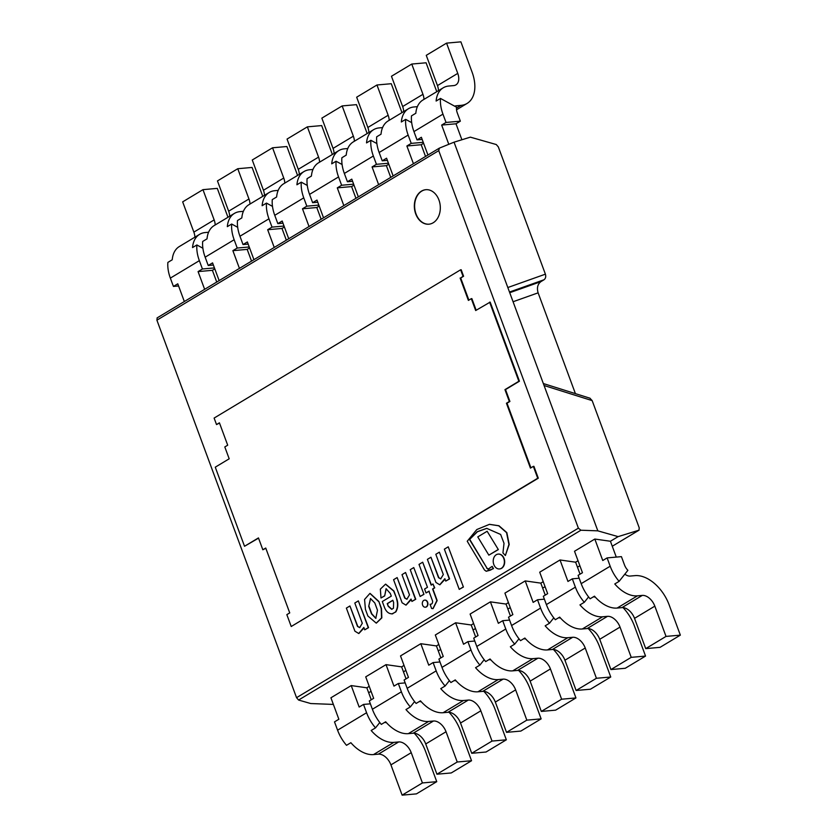 <?xml version="1.0" encoding="UTF-8"?>
<svg xmlns="http://www.w3.org/2000/svg" width="837" height="837" viewBox="0 0 837 837"><rect width="100%" height="100%" fill="white"/><g stroke="black" fill="none" stroke-linecap="round" stroke-linejoin="round"><path stroke-width="1.26" d="M425.939 189.685A17.326 12.953 -95.1 0 0 416.01 213.895A17.326 12.953 -95.1 0 0 429.004 224.18M488.85 555.151L498.35 549.585L487.144 531.265L477.77 536.904L488.85 555.151L498.067 549.606M498.35 549.585L487.144 531.265M420.143 596.478L423.951 594.333L413.76 567.57L410.235 569.683L420.143 596.478L423.668 594.364M423.951 594.333L413.76 567.57M459.241 589.374L463.405 587.019L448.234 546.833L444.363 549.156L459.241 589.374L463.112 587.04M463.405 587.019L448.234 546.833M439.885 584.77L445.043 579.225M435.931 582.447L439.739 584.781L444.855 578.723L445.734 581.087L449.291 578.953L439.383 552.158L435.826 554.293L443.317 574.559L440.691 578.89L438.525 577.687L430.95 557.222L427.393 559.367L435.931 582.447M440.827 578.869L438.808 577.656L430.95 557.222M445.734 581.087L449.574 578.922L439.383 552.158M430.793 604.241L430.061 604.262L431.589 608.468L432.917 608.666L436.883 600.589L432.593 588.986L434.434 587.877L432.991 583.975L431.149 585.084L422.685 562.202L419.013 564.41L427.477 587.292L424.589 589.028L426.033 592.941L428.921 591.194L432.624 601.207C432.645 603.393 431.787 604.408 430.061 604.262L430.657 604.262M426.033 592.941L429.214 591.173M431.432 585.063L422.685 562.202M433.064 608.656L437.165 600.558L432.875 588.966L434.727 587.856L432.991 583.975M488.756 569.097L487.092 568.323L469.714 539.342L477.456 531.725L486.872 528.346M469.714 539.342L477.236 531.704L486.726 528.356L500.641 534.456L504.02 543.328L502.932 552.891L505.37 555.527L508.927 544.468L506.552 532.635L498.706 525.782L489.436 524.349L476.818 529.539L467.234 541.257L484.487 570.007L486.234 571.263L490.273 570.185L493.192 568.626L492.166 566.356L488.002 569.306M487.092 568.323L469.421 539.373M488.473 569.129L486.81 568.344M486.182 571.273L493.474 568.605L492.166 566.356M505.37 555.527L509.21 544.437L506.835 532.604L498.988 525.762L489.582 524.339M493.809 564.525A7.46 5.577 -95.1 0 0 499.459 568.951A7.46 5.577 -95.1 0 0 504.355 561.031A7.46 5.577 -95.1 0 0 498.141 554.104A7.46 5.577 -95.1 0 0 493.809 564.525M499.605 568.94A7.46 5.577 -95.1 0 0 499.752 568.93A7.46 5.577 -95.1 0 0 504.638 561.01A7.46 5.577 -95.1 0 0 498.433 554.073A7.46 5.577 -95.1 0 0 498.287 554.094M422.591 605.088A3.557 2.657 -95.1 0 0 425.29 607.202A3.557 2.657 -95.1 0 0 427.623 603.425A3.557 2.657 -95.1 0 0 424.662 600.119A3.557 2.657 -95.1 0 0 422.591 605.088M425.437 607.181A3.557 2.657 -95.1 0 0 425.573 607.181A3.557 2.657 -95.1 0 0 427.906 603.404A3.557 2.657 -95.1 0 0 424.945 600.098A3.557 2.657 -95.1 0 0 424.809 600.119M393.578 579.706L402.116 602.786L405.924 605.12L411.04 599.062L411.919 601.426L415.476 599.292L405.558 572.498L402.001 574.642L409.502 594.898L406.866 599.229L404.7 598.026L397.136 577.572L393.578 579.706M407.012 599.219L404.993 598.005L397.136 577.572M411.919 601.426L415.759 599.261L405.558 572.498M406.071 605.109L411.229 599.574M346.372 608.101L354.909 631.182L358.717 633.515L363.833 627.457L364.712 629.822L368.27 627.687L358.351 600.893L354.804 603.027L362.295 623.293L359.659 627.624L357.493 626.421L349.929 605.967L346.372 608.101M359.805 627.614L357.786 626.4L349.929 605.967M364.712 629.822L368.552 627.656L358.351 600.893M358.864 633.504L364.022 627.97M393.62 602.399L393.453 608.237L391.674 609.315L388.211 606.281L387.228 603.613L392.825 600.244L393.62 602.399M392.867 600.37L387.51 603.582L388.211 606.281M388.494 606.25L391.957 609.284M391.821 613.929L395.817 611.92C398.077 608.091 398.402 603.707 396.79 598.758L393.641 591.037L385.522 584.163L380.354 589.133L380.992 597.984L384.675 595.913L386.213 588.704M384.675 595.913L386.077 588.704L390.304 593.443L391.297 596.132L382.3 601.541L384.581 607.683C386.359 611.973 388.985 614.002 392.448 613.803L395.535 611.941C397.784 608.112 398.109 603.728 396.508 598.779M380.992 597.984L384.392 595.934M396.79 598.758L393.924 591.006L385.669 584.153M392.731 613.783L391.967 613.919M370.634 598.518L368.709 606.323L370.488 598.528L374.809 602.964L377.487 610.225L375.782 618.355L371.492 613.835L368.709 606.323M368.991 606.302L371.774 613.803L375.928 618.344M376.368 623.105L381.839 617.873L381.484 608.572L378.847 601.447L370.059 593.402M378.565 601.479L369.923 593.412L364.566 599.459L365.424 609.378L367.882 616.001L376.231 623.115L381.557 617.894L381.201 608.604L378.847 601.447M619.118 581.349L627.886 570.332A9.96 6.215 59 0 1 624.496 564.944L621.42 556.636L607.107 557.902L602.755 560.518L594.814 539.049L574.517 551.259L582.458 572.728L578.105 575.343L581.181 583.661A31.607 19.722 -121 0 0 590.116 598.79L594.469 596.174A31.607 19.722 -121 0 0 617.12 608.06L621.985 607.62A12.555 7.836 59 0 1 634.53 618.355L645.725 648.623L666.022 636.413L654.827 606.145A12.555 7.836 59 0 0 642.282 595.41L637.417 595.85A31.607 19.722 -121 0 1 614.766 583.964L619.118 581.349A31.607 19.722 -121 0 1 610.183 566.21L607.107 557.902M624.852 574.14A9.96 6.215 59 0 0 630.104 576.065L634.969 575.636A34.212 21.343 -121 0 1 669.15 604.879L680.345 635.137L666.022 636.413M616.273 557.086L610.424 541.257L594.814 539.049M680.345 635.137L660.048 647.346L645.725 648.623M530.92 467.82L507.013 403.193L509.911 401.457L505.527 389.582L519.442 381.212L490.179 302.105L475.688 310.537L471.304 298.663L471.869 298.621L476.169 310.245M533.336 466.366L533.912 466.324L538.296 478.189L291.224 626.505L537.72 478.23L533.336 466.366L530.438 468.113L506.437 403.246L509.335 401.498L504.952 389.634L518.867 381.264L489.614 302.157M265.831 548.277L262.839 549.773L265.737 548.036L289.738 612.893L286.84 614.64L291.224 626.505M258.539 538.149L244.53 546.279L258.455 537.909L262.839 549.773M219.514 423.062L216.521 424.568L219.42 422.821L227.695 445.2L224.797 446.937L229.192 458.802L215.266 467.182L244.53 546.279M463.593 276.241L463.018 276.294L460.622 269.796L461.187 269.744L463.593 276.241L460.695 277.989L468.887 300.117M544.06 385.501L592.167 400.62L639.248 527.885L638.945 530.198L618.124 536.632L597.827 530.846L507.818 287.53L454.052 142.175L470.352 137.153L496.278 144.539L498.318 146.893L545.4 274.17L507.818 287.53M368.604 692.617L370.017 691.969M157.21 317.872L156.906 320.184L296.549 697.681L298.579 700.046L310.726 703.54L333.367 704.419M509.492 292.04L543.987 279.778C545.64 278.512 546.111 276.639 545.4 274.17M543.987 279.778L540.932 281.619L509.733 292.709M513.081 301.738L538.118 292.835C536.695 287.897 537.626 284.151 540.932 281.619M538.118 292.835L575.406 393.631M592.167 400.62L589.897 398.182M618.124 536.632L610.424 541.257M578.022 560.748L575.626 562.192L560.016 559.974L539.708 572.194L547.66 593.663L543.307 596.279L546.383 604.586A31.607 19.722 -121 0 0 555.318 619.725L559.671 617.11A31.607 19.722 -121 0 0 582.311 628.985L587.187 628.556A12.555 7.836 59 0 1 599.731 639.29L610.926 669.558L631.224 657.348L620.029 627.08A12.555 7.836 59 0 0 607.484 616.346L602.619 616.775A31.607 19.722 -121 0 1 579.968 604.9L584.32 602.284L588.578 596.917M543.223 581.684L540.817 583.127L525.217 580.909L504.91 593.119L512.861 614.599L508.509 617.214L511.585 625.521A31.607 19.722 -121 0 0 520.52 640.661L524.872 638.045A31.607 19.722 -121 0 0 547.513 649.92L552.389 649.491A12.555 7.836 59 0 1 564.933 660.226L576.128 690.483L596.425 678.273L585.23 648.016A12.555 7.836 59 0 0 572.686 637.281L567.821 637.71A31.607 19.722 -121 0 1 545.169 625.825L549.522 623.209L553.78 617.852M508.425 602.619L506.019 604.063L490.409 601.845L470.112 614.055L478.053 635.524L473.711 638.15L476.776 646.457A31.607 19.722 -121 0 0 485.722 661.586L490.063 658.97A31.607 19.722 -121 0 0 512.715 670.856L517.58 670.427A12.555 7.836 59 0 1 530.135 681.151L541.33 711.419L561.627 699.209L550.432 668.941A12.555 7.836 59 0 0 537.888 658.217L533.012 658.646A31.607 19.722 -121 0 1 510.371 646.76L514.713 644.145L518.982 638.788M473.627 623.544L471.221 624.988L455.61 622.78L435.313 634.99L443.254 656.459L438.902 659.075L441.978 667.382A31.607 19.722 -121 0 0 450.913 682.521L455.265 679.906A31.607 19.722 -121 0 0 477.917 691.791L482.782 691.352A12.555 7.836 59 0 1 495.337 702.086L506.531 732.354L526.829 720.144L515.634 689.876A12.555 7.836 59 0 0 503.089 679.142L498.214 679.581A31.607 19.722 -121 0 1 475.562 667.696L479.915 665.08L484.184 659.713M438.829 644.48L436.422 645.923L420.812 643.705L400.515 655.915L408.456 677.395L404.104 680.01L407.18 688.317A31.607 19.722 -121 0 0 416.115 703.457L420.467 700.841A31.607 19.722 -121 0 0 443.118 712.716L447.983 712.287A12.555 7.836 59 0 1 460.528 723.022L471.723 753.29L492.03 741.069L480.836 710.812A12.555 7.836 59 0 0 468.281 700.077L463.416 700.506A31.607 19.722 -121 0 1 440.764 688.631L445.117 686.016L449.385 680.648M404.02 665.415L401.624 666.859L386.014 664.641L365.717 676.851L373.658 698.33L369.305 700.946L372.381 709.253A31.607 19.722 -121 0 0 381.316 724.392L385.669 721.776A31.607 19.722 -121 0 0 408.32 733.651L413.185 733.222A12.555 7.836 59 0 1 425.73 743.957L436.924 774.215L457.232 762.005L446.037 731.747A12.555 7.836 59 0 0 433.482 721.013L428.617 721.442A31.607 19.722 -121 0 1 405.966 709.556L410.318 706.941L414.587 701.584M369.222 686.34L366.826 687.794L351.216 685.576L330.918 697.786L338.859 719.255L334.507 721.881L337.583 730.188A31.607 19.722 -121 0 0 346.518 745.317L350.87 742.701A31.607 19.722 -121 0 0 373.511 754.587L378.387 754.158A12.555 7.836 59 0 1 390.931 764.882L402.126 795.15L422.423 782.94L411.229 752.672A12.555 7.836 59 0 0 398.684 741.938L393.819 742.377A31.607 19.722 -121 0 1 371.168 730.492L375.52 727.876L379.778 722.519M597.827 530.846L580.92 530.219L578.377 528.157L438.734 150.65L439.331 148.149L454.052 142.175M415.727 213.927A17.326 12.953 84.9 0 1 425.792 189.696A17.326 12.953 84.9 0 1 440.231 205.797A17.326 12.953 84.9 0 1 428.858 224.201A17.326 12.953 84.9 0 1 415.727 213.927M623.042 607.62A34.212 21.343 -121 0 1 634.352 625.804L645.547 656.072L631.224 657.348M584.32 602.284A31.607 19.722 -121 0 1 575.385 587.145L572.309 578.838L579.173 578.231M572.309 578.838L567.957 581.453L560.016 559.974M580.051 574.172L575.626 562.192M593.391 596.823A9.96 6.215 59 0 0 595.201 597.011M645.547 656.072L625.249 668.282L610.926 669.558M588.244 628.556A34.212 21.343 -121 0 1 599.554 646.739L610.748 677.007L596.425 678.273M549.522 623.209A31.607 19.722 -121 0 1 540.576 608.081L537.511 599.773L544.374 599.156M537.511 599.773L533.159 602.389L525.217 580.909M545.253 595.107L540.817 583.127M558.593 617.758A9.96 6.215 59 0 0 560.403 617.947M610.748 677.007L590.441 689.217L576.128 690.483M553.445 649.491A34.212 21.343 -121 0 1 564.755 667.675L575.95 697.932L561.627 699.209M514.713 644.145A31.607 19.722 -121 0 1 505.778 629.005L502.702 620.698L509.576 620.091M502.702 620.698L498.36 623.314L490.409 601.845M510.455 616.042L506.019 604.063M523.795 638.683A9.96 6.215 59 0 0 525.605 638.872M575.95 697.932L555.642 710.153L541.33 711.419M518.647 670.416A34.212 21.343 -121 0 1 529.947 688.61L541.141 718.868L526.829 720.144M479.915 665.08A31.607 19.722 -121 0 1 470.98 649.941L467.904 641.634L474.767 641.027M467.904 641.634L463.552 644.249L455.61 622.78M475.657 636.978L471.221 624.988M488.996 659.619A9.96 6.215 59 0 0 490.806 659.807M541.141 718.868L520.844 731.078L506.531 732.354M483.849 691.352A34.212 21.343 -121 0 1 495.148 709.535L506.343 739.803L492.03 741.069M445.117 686.016A31.607 19.722 -121 0 1 436.182 670.876L433.106 662.569L439.969 661.962M433.106 662.569L428.753 665.185L420.812 643.705M440.858 657.903L436.422 645.923M454.198 680.554A9.96 6.215 59 0 0 456.008 680.743M506.343 739.803L486.046 752.013L471.723 753.29M449.04 712.287A34.212 21.343 -121 0 1 460.35 730.471L471.545 760.739L457.232 762.005M410.318 706.941A31.607 19.722 -121 0 1 401.383 691.812L398.307 683.505L405.171 682.887M398.307 683.505L393.955 686.12L386.014 664.641M406.05 678.838L401.624 666.859M419.389 701.49A9.96 6.215 59 0 0 421.21 701.678M471.545 760.739L451.248 772.949L436.924 774.215M414.242 733.222A34.212 21.343 -121 0 1 425.552 751.406L436.747 781.664L422.423 782.94M375.52 727.876A31.607 19.722 -121 0 1 366.585 712.737L363.509 704.43L370.372 703.823M363.509 704.43L359.157 707.045L351.216 685.576M371.251 699.774L366.826 687.794M384.591 722.415A9.96 6.215 59 0 0 386.401 722.603M436.747 781.664L416.449 793.874L402.126 795.15M440.482 98.431A31.607 19.722 59 0 0 442.951 114.135L446.027 122.443L460.35 121.177L457.274 112.869A9.96 6.215 -121 0 1 456.583 107.241L440.482 98.431L436.129 101.047A31.607 19.722 59 0 1 443.212 87.812A31.607 19.722 59 0 1 448.831 86.023L453.696 85.594A12.555 7.836 -121 0 0 455.924 84.882A12.555 7.836 -121 0 0 457.755 73.384L437.458 85.594A12.555 7.836 -121 0 1 438.473 90.658M442.951 114.135L413.949 131.587A31.607 19.722 59 0 1 411.48 115.872L415.832 113.257A31.607 19.722 59 0 1 422.915 100.021L443.212 87.812M454.679 106.194A9.96 6.215 -121 0 1 456.144 105.797L461.009 105.368A34.212 21.343 59 0 0 467.088 103.432A34.212 21.343 59 0 0 472.078 72.118L460.884 41.85L446.56 43.126L457.755 73.384M413.949 131.587L417.025 139.894L422.172 139.434M417.025 139.894L421.377 137.278L427.937 155.002M446.027 122.443L441.674 125.069L455.998 123.792L461.898 139.758M460.35 121.177L455.998 123.792M441.674 125.069L448.789 144.299M446.56 43.126L426.263 55.336L437.458 85.594M411.689 122.652L405.683 119.367L401.331 121.982A31.607 19.722 59 0 1 408.414 108.747A31.607 19.722 59 0 1 414.033 106.958L417.381 106.665M405.683 119.367A31.607 19.722 59 0 0 408.153 135.071L379.151 152.512A31.607 19.722 59 0 1 376.681 136.808L381.034 134.192A31.607 19.722 59 0 1 388.117 120.957L408.414 108.747M379.151 152.512L382.227 160.819L387.374 160.369M382.227 160.819L386.579 158.203L393.139 175.937M408.153 135.071L411.229 143.378L423.24 142.311M411.229 143.378L406.876 145.994L421.199 144.728L425.531 156.446M423.595 143.284L421.199 144.728M406.876 145.994L413.436 163.728M436.768 91.683L426.085 62.785L411.762 64.051L422.957 94.319A12.555 7.836 -121 0 1 423.972 99.383M411.762 64.051L391.465 76.261L402.66 106.529A12.555 7.836 -121 0 1 403.675 111.593M376.891 143.577L370.875 140.292L366.533 142.907A31.607 19.722 59 0 1 373.616 129.672A31.607 19.722 59 0 1 379.224 127.894L382.582 127.59M370.875 140.292A31.607 19.722 59 0 0 373.354 156.006L344.352 173.447A31.607 19.722 59 0 1 341.883 157.743L346.225 155.117A31.607 19.722 59 0 1 353.319 141.882L373.616 129.672M344.352 173.447L347.428 181.755L352.576 181.305M347.428 181.755L351.781 179.139L358.33 196.862M373.354 156.006L376.43 164.314L388.441 163.246M376.43 164.314L372.078 166.929L386.391 165.653L390.733 177.381M388.797 164.209L386.391 165.653M372.078 166.929L378.638 184.653M401.969 112.618L391.277 83.71L376.964 84.987L388.159 115.255A12.555 7.836 -121 0 1 389.174 120.319M376.964 84.987L356.667 97.197L367.861 127.465A12.555 7.836 -121 0 1 368.876 132.528M342.082 164.512L336.076 161.227L331.734 163.843A31.607 19.722 59 0 1 338.818 150.608A31.607 19.722 59 0 1 344.425 148.819L347.784 148.526M336.076 161.227A31.607 19.722 59 0 0 338.556 176.931L309.554 194.383A31.607 19.722 59 0 1 307.085 178.668L311.427 176.052A31.607 19.722 59 0 1 318.51 162.817L338.818 150.608M309.554 194.383L312.63 202.69L317.778 202.23M312.63 202.69L316.972 200.074L323.532 217.798M338.556 176.931L341.622 185.249L353.643 184.182M341.622 185.249L337.28 187.865L351.592 186.588L355.934 198.317M353.999 185.144L351.592 186.588M337.28 187.865L343.829 205.588M367.171 133.554L356.478 104.646L342.166 105.922L353.36 136.18A12.555 7.836 -121 0 1 354.375 141.244M342.166 105.922L321.858 118.132L333.053 148.39A12.555 7.836 -121 0 1 334.078 153.453M307.284 185.448L301.278 182.163L296.926 184.778A31.607 19.722 59 0 1 304.019 171.543A31.607 19.722 59 0 1 309.627 169.754L312.975 169.461M301.278 182.163A31.607 19.722 59 0 0 303.758 197.867L274.756 215.308A31.607 19.722 59 0 1 272.276 199.604L276.628 196.988A31.607 19.722 59 0 1 283.712 183.753L304.019 171.543M274.756 215.308L277.832 223.625L282.979 223.165M277.832 223.625L282.174 221.01L288.734 238.733M303.758 197.867L306.823 206.174L318.845 205.107M306.823 206.174L302.481 208.79L316.794 207.524L321.136 219.242M319.2 206.08L316.794 207.524M302.481 208.79L309.031 226.524M332.373 154.479L321.68 125.581L307.367 126.847L318.562 157.115A12.555 7.836 -121 0 1 319.577 162.179M307.367 126.847L287.06 139.068L298.254 169.325A12.555 7.836 -121 0 1 299.28 174.389M272.485 206.383L266.48 203.088L262.127 205.714A31.607 19.722 59 0 1 269.211 192.479A31.607 19.722 59 0 1 274.829 190.69L278.177 190.386M266.48 203.088A31.607 19.722 59 0 0 268.949 218.802L239.957 236.243A31.607 19.722 59 0 1 237.478 220.539L241.83 217.923A31.607 19.722 59 0 1 248.913 204.688L269.211 192.479M239.957 236.243L243.023 244.55L248.17 244.101M243.023 244.55L247.375 241.935L253.935 259.669M268.949 218.802L272.025 227.109L284.036 226.042M272.025 227.109L267.673 229.725L281.996 228.459L286.327 240.177M284.402 227.015L281.996 228.459M267.673 229.725L274.233 247.459M297.574 175.414L286.882 146.517L272.559 147.783L283.753 178.051A12.555 7.836 -121 0 1 284.779 183.115M272.559 147.783L252.261 159.993L263.456 190.261A12.555 7.836 -121 0 1 264.482 195.324M237.687 227.308L231.682 224.023L227.329 226.639A31.607 19.722 59 0 1 234.412 213.404A31.607 19.722 59 0 1 240.031 211.625L243.379 211.322M231.682 224.023A31.607 19.722 59 0 0 234.151 239.738L205.149 257.179A31.607 19.722 59 0 1 202.68 241.464L207.032 238.848A31.607 19.722 59 0 1 214.115 225.613L234.412 213.404M205.149 257.179L208.225 265.486L213.372 265.026M208.225 265.486L212.577 262.87L219.137 280.594M234.151 239.738L237.227 248.045L249.238 246.978M237.227 248.045L232.874 250.661L247.197 249.384L251.529 261.113M249.593 247.94L247.197 249.384M232.874 250.661L239.434 268.384M262.776 196.35L252.083 167.442L237.76 168.718L248.955 198.986A12.555 7.836 -121 0 1 249.981 204.05M237.76 168.718L217.463 180.928L228.658 211.196A12.555 7.836 -121 0 1 229.673 216.26M202.889 248.244L196.883 244.959L192.531 247.574A31.607 19.722 59 0 1 199.614 234.339A31.607 19.722 59 0 1 205.232 232.55L208.58 232.257M196.883 244.959A31.607 19.722 59 0 0 199.352 260.663L170.35 278.114A31.607 19.722 59 0 1 167.881 262.399L172.234 259.784A31.607 19.722 59 0 1 179.317 246.549L199.614 234.339M170.35 278.114L173.426 286.421L178.574 285.961M173.426 286.421L177.779 283.806L184.339 301.529M199.352 260.663L202.428 268.98L214.439 267.913M202.428 268.98L198.076 271.596L212.399 270.32L216.731 282.048M214.795 268.876L212.399 270.32M198.076 271.596L204.636 289.32M227.978 217.285L217.285 188.377L202.962 189.654L214.157 219.911A12.555 7.836 -121 0 1 215.172 224.975M202.962 189.654L182.665 201.863L193.86 232.121A12.555 7.836 -121 0 1 194.875 237.185M460.622 269.796L214.115 418.071L216.521 424.568M460.695 277.989L463.018 276.294M471.304 298.663L468.396 300.41L460.12 278.03M519.442 381.212L518.867 381.264M505.527 389.582L504.952 389.634M509.911 401.457L509.335 401.498M507.013 403.193L506.437 403.246M538.296 478.189L537.72 478.23M654.827 606.145L634.53 618.355M642.282 595.41L621.985 607.62M610.183 566.21L581.181 583.661M637.417 595.85L617.12 608.06M638.945 530.198L612.265 546.247L639.102 530.135M577.478 567.204L579.874 565.76L577.467 567.183M545.065 586.674L542.669 588.118M507.871 609.064L510.277 607.62L507.871 609.043M475.468 628.535L473.062 629.979L475.479 628.556M440.67 649.47L438.264 650.914L440.68 649.481M405.872 670.395L403.465 671.849L405.872 670.416M371.073 691.331L369.619 692.209M578.377 528.157L296.549 697.681M298.579 700.046L580.92 530.219M156.906 320.184L438.734 150.65M620.029 627.08L599.731 639.29M607.484 616.346L587.187 628.556M575.385 587.145L546.383 604.586M602.619 616.775L582.311 628.985M585.23 648.016L564.933 660.226M572.686 637.281L552.389 649.491M540.576 608.081L511.585 625.521M567.821 637.71L547.513 649.92M550.432 668.941L530.135 681.151M537.888 658.217L517.58 670.427M505.778 629.005L476.776 646.457M533.012 658.646L512.715 670.856M515.634 689.876L495.337 702.086M503.089 679.142L482.782 691.352M470.98 649.941L441.978 667.382M498.214 679.581L477.917 691.791M480.836 710.812L460.528 723.022M468.281 700.077L447.983 712.287M436.182 670.876L407.18 688.317M463.416 700.506L443.118 712.716M446.037 731.747L425.73 743.957M433.482 721.013L413.185 733.222M401.383 691.812L372.381 709.253M428.617 721.442L408.32 733.651M411.229 752.672L390.931 764.882M398.684 741.938L378.387 754.158M366.585 712.737L337.583 730.188M393.819 742.377L373.511 754.587M456.144 105.797L455.098 106.425M461.009 105.368L456.479 108.099M422.957 94.319L402.66 106.529M388.159 115.255L367.861 127.465M353.36 136.18L333.053 148.39M318.562 157.115L298.254 169.325M283.753 178.051L263.456 190.261M248.955 198.986L228.658 211.196M214.157 219.911L193.86 232.121M590.085 398.245L543.339 383.545M545.075 586.685L542.669 588.129M371.073 691.352L369.818 692.115M439.352 148.139L157.053 317.945M456.521 109.793L467.088 103.432"/></g></svg>
